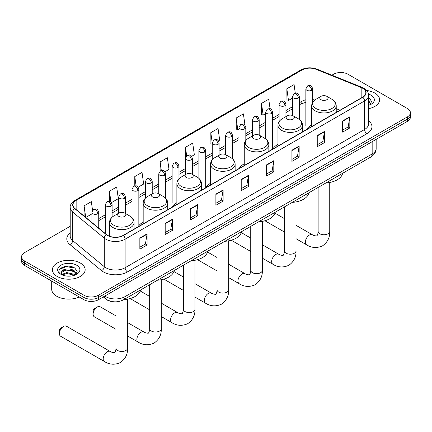 <?xml version="1.0" encoding="UTF-8"?>
<svg xmlns="http://www.w3.org/2000/svg" width="432" height="432" viewBox="0 0 432 432"><rect width="100%" height="100%" fill="white"/><g stroke="black" fill="none" stroke-linecap="round" stroke-linejoin="round"><path stroke-width="0.65" d="M143.176 222.172A18.09 10.444 0 0 0 138.186 226.746M176.872 202.721A18.09 10.444 0 0 0 171.882 207.29M210.568 183.271A18.09 10.444 0 0 0 205.578 187.839M244.258 163.814A18.09 10.444 0 0 0 239.269 168.383M277.954 144.364A18.09 10.444 0 0 0 272.965 148.932M311.65 124.907A18.09 10.444 0 0 0 306.661 129.476M337.619 111.602L336.226 111.04M113.794 301.774A10.238 5.913 180 0 1 106.121 299.268L103.28 296.924M70.211 226.276L24.597 252.612A10.238 5.913 0 0 0 21.6 256.792L21.6 261.252A10.238 5.913 0 0 0 24.597 265.432L83.975 299.711A10.238 5.913 0 0 0 98.458 299.711L407.403 121.343A10.238 5.913 0 0 0 410.4 117.164L410.4 114.934A10.238 5.913 0 0 1 407.403 119.113A10.238 5.913 0 0 0 410.4 114.934L410.4 112.703A10.238 5.913 0 0 0 407.403 108.524L348.025 74.245A10.238 5.913 0 0 0 333.542 74.245L331.911 75.184M21.6 256.792A10.238 5.913 0 0 0 24.597 260.971L83.975 295.25A10.238 5.913 0 0 0 98.458 295.25L98.458 297.481L407.403 119.113L98.458 297.481A10.238 5.913 0 0 1 83.975 297.481A10.238 5.913 0 0 0 98.458 297.481L98.458 299.711M24.597 260.971L24.597 263.201L83.975 297.481L24.597 263.201A10.238 5.913 0 0 1 21.6 259.022A10.238 5.913 0 0 0 24.597 263.201L24.597 265.432M374.819 93.053A16.384 9.461 0 0 0 366.633 90.488A16.384 9.461 0 0 1 374.819 93.053A16.384 9.461 0 0 1 379.615 99.743A16.384 9.461 0 0 0 374.819 93.053M80.352 263.061A16.384 9.461 0 0 0 62.5 261.009A16.384 9.461 0 0 0 52.385 269.752A16.384 9.461 0 0 0 57.181 276.437A16.384 9.461 0 0 0 75.038 278.489A16.384 9.461 0 0 0 85.153 269.752A16.384 9.461 0 0 0 80.352 263.061A16.384 9.461 0 0 0 62.5 261.009A16.384 9.461 0 0 0 52.385 269.752A16.384 9.461 0 0 0 57.181 276.437A16.384 9.461 0 0 0 75.038 278.489A16.384 9.461 0 0 0 85.153 269.752A16.384 9.461 0 0 0 80.352 263.061M362.626 88.247A10.924 6.307 180 0 1 365.828 92.707A10.924 6.307 180 0 1 362.626 97.162L123.196 235.402A10.924 6.307 180 0 1 106.526 234.56L74.914 208.494A10.924 6.307 180 0 1 72.938 204.876A10.924 6.307 180 0 1 76.14 200.416L302.038 69.995A10.924 6.307 180 0 1 316.024 69.287L361.168 87.539A10.924 6.307 180 0 1 362.626 88.247M362.821 88.133A11.194 6.464 0 0 0 361.325 87.41L316.181 69.163A11.194 6.464 0 0 0 301.844 69.887L75.946 200.308A11.194 6.464 0 0 0 74.693 208.586L106.299 234.646A11.194 6.464 0 0 0 123.39 235.51L362.821 97.276A11.194 6.464 0 0 0 362.821 88.133M139.849 238.021L139.849 249.167L147.091 244.987L147.091 233.842L139.849 238.021M139.849 247.19L145.427 243.972L147.064 234.209A2.732 1.577 -120 0 0 147.091 233.842M145.379 243.999L147.091 244.987M165.191 223.387L165.191 234.538L172.433 230.353L172.433 219.208L165.191 223.387M165.191 232.556L170.77 229.338L172.406 219.58A2.732 1.577 -120 0 0 172.433 219.208M170.721 229.365L172.433 230.353M190.534 208.759L190.534 219.904L197.775 215.725L197.775 204.574L190.534 208.759M190.534 217.928L196.112 214.704L197.748 204.946A2.732 1.577 -120 0 0 197.775 204.574M196.063 214.736L197.775 215.725M215.881 194.125L215.881 205.27L223.123 201.091L223.123 189.945L215.881 194.125M215.881 203.294L221.454 200.075L223.09 190.312A2.732 1.577 -120 0 0 223.123 189.945M221.405 200.102L223.123 201.091M342.592 120.965L342.592 132.116L349.834 127.931L349.834 116.786L342.592 120.965M342.592 130.135L348.17 126.916L349.807 117.158A2.732 1.577 -120 0 0 349.834 116.786M348.122 126.943L349.834 127.931M317.25 135.599L317.25 146.745L324.491 142.565L324.491 131.42L317.25 135.599M317.25 144.769L322.828 141.55L324.464 131.787A2.732 1.577 -120 0 0 324.491 131.42M322.78 141.577L324.491 142.565M291.908 150.228L291.908 161.379L299.149 157.199L299.149 146.048L291.908 150.228M291.908 159.397L297.486 156.179L299.122 146.421A2.732 1.577 -120 0 0 299.149 146.048M297.437 156.206L299.149 157.199M266.566 164.862L266.566 176.008L273.807 171.828L273.807 160.682L266.566 164.862M266.566 174.031L272.144 170.813L273.775 161.05A2.732 1.577 -120 0 0 273.807 160.682M272.095 170.84L273.807 171.828M241.223 179.491L241.223 190.642L248.465 186.462L248.465 175.311L241.223 179.491M241.223 188.665L246.802 185.441L248.432 175.684A2.732 1.577 -120 0 0 248.465 175.311M246.753 185.474L248.465 186.462M368.555 108.691A16.384 9.461 0 0 0 379.615 99.743A16.384 9.461 0 0 1 368.555 108.691M98.458 295.25L407.403 116.883A10.238 5.913 0 0 0 410.4 112.703M138.175 187.202L143.656 184.032L142.02 172.384L134.784 176.569L134.784 185.884M111.429 202.64L118.314 198.666L116.678 187.018L109.436 191.198L109.436 201.344M92.561 210.379L91.336 201.652L84.094 205.832L84.094 216.065M218.403 140.881L219.688 140.141L218.052 128.493L210.811 132.673L210.929 143.753M244.993 125.248L243.394 113.859L236.153 118.039L236.272 129.119M270.076 108.751L268.736 99.225L261.495 103.41L261.614 114.491M295.294 93.231L294.079 84.596L286.843 88.776L286.956 99.857M164.916 171.758L168.998 169.403L167.368 157.756L160.126 161.935L160.126 171.067M191.662 156.319L194.341 154.769L192.71 143.122L185.468 147.301L185.506 158.431M185.506 174.593L185.468 158.339M185.468 147.301L186.662 155.795M212.247 144.245L210.811 143.71M210.811 132.673L212.247 142.916A3.413 1.971 0 0 0 213.246 144.304A3.413 1.971 0 0 0 218.074 144.304A3.413 1.971 0 0 0 219.078 142.911C217.69 138.537 216.346 139.406 213.953 139.957A3.413 1.971 60 0 1 215.66 140.125A3.413 1.971 -120 0 1 218.074 144.304M236.153 118.039L237.789 129.686L238.993 128.995M237.789 129.686L236.153 129.076M261.495 103.41L263.131 115.058L265.734 113.551M263.131 115.058L261.495 114.448M286.843 88.776L288.473 100.424L292.48 98.113M288.473 100.424L286.843 99.814M160.126 161.935L161.325 170.489M134.784 176.569L136.091 185.884M109.436 191.198L110.975 202.138M85.779 217.453L91.903 213.91M84.094 205.832L85.72 217.404M368.555 104.209L369.587 105.019M368.555 105.095L368.847 105.289M368.555 100.667L370.904 103.815M368.555 101.552L370.726 104.047M368.555 105.386A11.129 6.426 0 0 0 371.099 104.285A11.129 6.426 0 0 0 371.099 95.202A11.129 6.426 0 0 0 368.431 94.063M369.851 104.906L371.596 101.482L369.392 98.161M368.555 97.745L369.241 98.059M321.041 99.689A4.099 2.365 0 0 0 326.835 99.689A4.099 2.365 0 0 0 326.835 96.341L331.922 99.279A11.286 6.518 0 0 1 331.922 108.497A11.286 6.518 0 0 1 315.954 108.497A11.286 6.518 0 0 1 315.954 99.279C313.173 100.931 311.742 103.124 311.65 105.856A12.29 7.096 0 0 0 315.247 110.873A12.29 7.096 0 0 0 328.639 112.412A12.29 7.096 0 0 0 336.226 105.856C336.134 103.124 334.697 100.931 331.922 99.279L326.835 96.341A4.099 2.365 0 0 0 321.041 96.341A4.099 2.365 0 0 0 321.041 99.689M325.976 182.925A18.776 10.838 0 0 0 342.598 173.329M287.345 119.14A4.099 2.365 0 0 0 293.139 119.14A4.099 2.365 0 0 0 293.139 115.798L298.226 118.73A11.286 6.518 0 0 1 298.226 127.948A11.286 6.518 0 0 1 282.263 127.948A11.286 6.518 0 0 1 282.263 118.73C279.482 120.382 278.046 122.575 277.954 125.312A12.29 7.096 0 0 0 281.556 130.329A12.29 7.096 0 0 0 294.948 131.868A12.29 7.096 0 0 0 302.53 125.312C302.443 122.575 301.007 120.382 298.226 118.73L293.139 115.798A4.099 2.365 0 0 0 287.345 115.798A4.099 2.365 0 0 0 287.345 119.14M292.28 202.376A18.776 10.838 0 0 0 308.907 192.78M253.654 138.591A4.099 2.365 0 0 0 259.443 138.591A4.099 2.365 0 0 0 259.443 135.248L264.53 138.186A11.286 6.518 0 0 1 264.53 147.404A11.286 6.518 0 0 1 248.567 147.404A11.286 6.518 0 0 1 248.567 138.186C245.786 139.838 244.35 142.031 244.258 144.763A12.29 7.096 0 0 0 247.86 149.78A12.29 7.096 0 0 0 261.252 151.319A12.29 7.096 0 0 0 268.839 144.763C268.747 142.031 267.311 139.838 264.53 138.186L259.443 135.248A4.099 2.365 0 0 0 253.654 135.248A4.099 2.365 0 0 0 253.654 138.591M258.59 221.832A18.776 10.838 0 0 0 275.211 212.231M219.958 158.047A4.099 2.365 0 0 0 225.752 158.047A4.099 2.365 0 0 0 225.752 154.705L230.839 157.637A11.286 6.518 0 0 1 230.839 166.855A11.286 6.518 0 0 1 214.871 166.855A11.286 6.518 0 0 1 214.871 157.637C212.09 159.289 210.659 161.482 210.568 164.219A12.29 7.096 0 0 0 214.164 169.236A12.29 7.096 0 0 0 227.556 170.77A12.29 7.096 0 0 0 235.143 164.219C235.051 161.482 233.615 159.289 230.839 157.637L225.752 154.705A4.099 2.365 0 0 0 219.958 154.705A4.099 2.365 0 0 0 219.958 158.047M224.894 241.283A18.776 10.838 0 0 0 241.515 231.687M186.262 177.498A4.099 2.365 0 0 0 192.056 177.498A4.099 2.365 0 0 0 192.056 174.155L197.143 177.093A11.286 6.518 0 0 1 197.143 186.311A11.286 6.518 0 0 1 181.181 186.311A11.286 6.518 0 0 1 181.181 177.093C178.4 178.745 176.963 180.938 176.872 183.67A12.29 7.096 0 0 0 180.473 188.687A12.29 7.096 0 0 0 193.865 190.226A12.29 7.096 0 0 0 201.447 183.67C201.355 180.938 199.924 178.745 197.143 177.093L192.056 174.155A4.099 2.365 0 0 0 186.262 174.155A4.099 2.365 0 0 0 186.262 177.498M191.198 260.739A18.776 10.838 0 0 0 207.824 251.138M93.096 314.118L93.096 311.332A2.387 1.377 -60 0 1 94.786 308.405L97.2 307.012A5.805 3.348 120 0 0 93.096 314.118A5.805 3.348 120 0 0 94.3 316.775L115.97 329.287M152.572 196.954A4.099 2.365 0 0 0 158.36 196.954A4.099 2.365 0 0 0 158.36 193.606L163.447 196.544A11.286 6.518 0 0 1 163.447 205.762A11.286 6.518 0 0 1 147.485 205.762A11.286 6.518 0 0 1 147.485 196.544C144.704 198.196 143.267 200.389 143.176 203.126A12.29 7.096 0 0 0 146.777 208.143A12.29 7.096 0 0 0 160.169 209.677A12.29 7.096 0 0 0 167.756 203.126C167.665 200.389 166.228 198.196 163.447 196.544L158.36 193.606A4.099 2.365 0 0 0 152.572 193.606A4.099 2.365 0 0 0 152.572 196.954M157.502 280.19A18.776 10.838 0 0 0 174.128 270.594M115.97 315.889L100.105 306.725A5.805 3.348 120 0 0 97.2 307.012L94.786 308.405M59.405 333.574L59.405 330.788A2.387 1.377 -60 0 1 61.096 327.861L63.509 326.468A5.805 3.348 120 0 0 59.405 333.574A5.805 3.348 120 0 0 60.604 336.231L104.387 361.508A5.805 3.348 -60 0 1 103.502 356.859A5.805 3.348 -60 0 1 107.293 351.745A5.805 3.348 -60 0 1 110.192 351.459C110.857 352.247 115.252 353.047 114.631 352.474C114.815 353.295 116.321 349.088 115.97 348.122A5.805 3.348 180 0 0 117.671 350.492A5.805 3.348 180 0 0 125.874 350.492A5.805 3.348 180 0 0 127.575 348.122C127.823 354.127 125.442 358.927 120.431 362.524C114.815 365.062 109.469 364.727 104.387 361.508M118.876 216.405A4.099 2.365 0 0 0 124.67 216.405A4.099 2.365 0 0 0 124.67 213.062L129.757 216A11.286 6.518 0 0 1 129.757 225.218A11.286 6.518 0 0 1 113.789 225.212A11.286 6.518 0 0 1 113.789 216C111.008 217.647 109.577 219.845 109.485 222.577A12.29 7.096 0 0 0 113.081 227.594A12.29 7.096 0 0 0 126.473 229.133A12.29 7.096 0 0 0 134.06 222.577C133.969 219.845 132.532 217.647 129.757 216L124.67 213.062A4.099 2.365 0 0 0 118.876 213.062A4.099 2.365 0 0 0 118.876 216.405M123.811 299.646A18.776 10.838 0 0 0 140.432 290.045M110.192 351.459L66.409 326.182A5.805 3.348 120 0 0 63.509 326.468L61.096 327.861M51.7 281.075L51.7 289.256A17.069 9.855 0 0 0 56.7 296.228A17.069 9.855 0 0 0 79.299 297.011M66.917 276.086L69.493 276.161M61.803 274.45L66.771 272.56L74.223 274.298L75.125 275.022M62.262 274.93L66.771 273.44L74.385 275.297M61.884 274.795L61.085 272.927A7.717 4.455 0 0 0 62.327 274.99M76.437 273.823L74.223 270.761C69.595 267.305 60.064 269.438 61.085 272.927L61.052 272.587M61.101 273.035L61.317 272.462L66.771 269.903L74.223 271.647L76.264 274.05M75.389 274.914L77.134 271.49L74.925 268.169C67.122 262.559 53.244 269.951 61.258 274.487L61.657 274.73M76.637 265.205A11.129 6.426 0 0 0 60.901 265.205A11.129 6.426 0 0 0 60.901 274.293A11.129 6.426 0 0 0 76.637 274.293A11.129 6.426 0 0 0 76.637 265.205M59.632 269.282L66.166 266.603L74.779 268.067M63.715 270.589L66.166 270.14L72.311 270.67M63.715 274.126L66.166 273.683L72.311 274.207M104.782 296.06A13.651 7.884 0 0 0 105.7 296.644A13.651 7.884 0 0 0 125.005 296.644L372.163 153.949A13.651 7.884 0 0 0 376.159 148.376C376.261 151.767 374.458 154.667 370.748 157.075L123.59 299.77A6.826 3.942 60 0 0 125.005 296.644L125.005 284.38M372.163 141.685L372.163 153.949A6.826 3.942 60 0 1 370.748 157.075M104.225 296.379A6.826 4.568 129.5 0 0 105.419 298.598L103.345 296.887M407.403 121.343L407.403 116.883M83.975 299.711L83.975 295.25M368.555 120.798A17.069 9.855 180 0 1 366.973 133.677L127.543 271.912A3.413 1.971 60 0 1 125.129 267.727L364.559 129.492A13.651 7.884 0 0 0 368.555 123.919L368.555 95.38A13.651 7.884 180 0 1 364.559 100.953A3.413 1.971 -120 0 0 362.821 97.276M127.543 271.912A17.069 9.855 180 0 1 103.405 271.912A17.069 9.855 180 0 1 101.493 270.594L69.881 244.528A17.069 9.855 180 0 1 70.211 232.967M105.818 267.727A13.651 7.884 0 0 0 125.129 267.727L125.129 239.188A13.651 7.884 180 0 1 104.29 238.14L72.679 212.074A13.651 7.884 180 0 1 70.211 207.554L70.211 236.093A13.651 7.884 0 0 0 72.679 240.613L104.29 266.679A13.651 7.884 0 0 0 105.818 267.727M368.555 95.38C369.014 93.247 367.443 90.871 363.852 88.247L362.059 87.372A3.413 1.598 112 0 0 361.325 87.41M362.059 87.372L316.915 69.125C311.261 67.122 305.894 67.414 300.812 69.995A3.413 1.971 60 0 1 301.844 69.887M75.946 200.308A3.413 1.971 -120 0 0 74.914 200.416C71.372 202.964 69.8 205.34 70.211 207.554M74.693 208.586A3.413 2.284 129.5 0 0 72.679 212.074L72.679 240.613A3.413 2.284 -50.5 0 1 69.881 244.528M316.915 69.125A3.413 1.598 112 0 0 316.181 69.163M106.299 234.646A3.413 2.284 129.5 0 0 104.29 238.14L104.29 266.679A3.413 2.284 -50.5 0 1 101.493 270.594M123.39 235.51A3.413 1.971 60 0 1 125.129 239.188L364.559 100.953L364.559 129.492A3.413 1.971 60 0 0 366.973 133.677M76.14 200.416L76.14 209.504M361.168 87.539L361.168 98.005M316.024 69.287L316.024 99.236M340.033 110.209L336.226 108.67M314.771 100.067A10.924 6.307 0 0 0 312.676 99.592M305.851 99.781A10.924 6.307 0 0 0 302.038 101.212L299.306 102.789M302.038 69.995L302.038 101.212A6.145 3.548 60 0 1 300.764 104.026L299.306 104.868M292.48 106.731L285.935 110.511M279.104 114.453L272.56 118.228M265.734 122.17L259.189 125.95M252.364 129.892L245.819 133.672M238.993 137.608L232.448 141.388M225.623 145.33L219.078 149.11M212.247 153.052L205.702 156.827M198.877 160.769L192.332 164.549M185.506 168.491L178.961 172.271M172.136 176.213L165.591 179.987M158.765 183.929L152.221 187.709M145.39 191.651L138.845 195.431M132.019 199.368L125.474 203.148M118.649 207.09L112.104 210.87M105.278 214.812L98.734 218.587M241.223 179.847L248.432 175.684M266.566 165.213L273.775 161.05M291.908 150.584L299.122 146.421M317.25 135.95L324.464 131.787M342.592 121.322L349.807 117.158M215.881 194.476L223.09 190.312M190.534 209.11L197.748 204.946M165.191 223.744L172.406 219.58M139.849 238.372L147.064 234.209M329.74 182.461L329.74 231.401A5.805 3.348 180 0 1 328.039 233.771A5.805 3.348 180 0 1 319.837 233.771A5.805 3.348 180 0 1 318.136 231.401C318.487 232.373 316.98 236.579 316.796 235.753C317.417 236.326 313.022 235.526 312.358 234.738L296.044 225.32M329.74 231.401C329.989 237.406 327.607 242.206 322.596 245.803C316.98 248.346 311.634 248.006 306.553 244.787A5.805 3.348 -60 0 1 305.667 240.138A5.805 3.348 -60 0 1 309.458 235.024A5.805 3.348 -60 0 1 312.358 234.738M296.044 201.911L296.044 250.857A5.805 3.348 180 0 1 294.349 253.222A5.805 3.348 180 0 1 286.141 253.222A5.805 3.348 180 0 1 284.44 250.857C284.796 251.824 283.284 256.03 283.1 255.204C283.721 255.782 279.326 254.983 278.662 254.189L262.354 244.777M296.044 250.857C296.293 256.862 293.911 261.662 288.905 265.259C283.289 267.797 277.938 267.462 272.862 264.244A5.805 3.348 -60 0 1 271.971 259.594A5.805 3.348 -60 0 1 275.762 254.48A5.805 3.348 -60 0 1 278.662 254.189M262.354 221.362L262.354 270.308A5.805 3.348 180 0 1 260.653 272.678A5.805 3.348 180 0 1 252.445 272.678A5.805 3.348 180 0 1 250.744 270.308C251.1 271.28 249.593 275.486 249.404 274.66C250.025 275.233 245.63 274.433 244.971 273.645L228.658 264.227M262.354 270.308C262.602 276.313 260.221 281.113 255.209 284.71C249.593 287.253 244.247 286.913 239.166 283.694A5.805 3.348 -60 0 1 238.275 279.045A5.805 3.348 -60 0 1 242.066 273.931A5.805 3.348 -60 0 1 244.971 273.645M228.658 240.818L228.658 289.764A5.805 3.348 180 0 1 226.957 292.129A5.805 3.348 180 0 1 218.754 292.129A5.805 3.348 180 0 1 217.053 289.764C217.404 290.731 215.897 294.937 215.714 294.111C216.335 294.683 211.939 293.89 211.275 293.096L194.962 283.678M228.658 289.764C228.906 295.769 226.525 300.569 221.513 304.16C215.897 306.704 210.551 306.364 205.47 303.151A5.805 3.348 -60 0 1 204.584 298.501A5.805 3.348 -60 0 1 208.375 293.387A5.805 3.348 -60 0 1 211.275 293.096M194.962 260.269L194.962 309.215A5.805 3.348 180 0 1 193.266 311.585A5.805 3.348 180 0 1 185.058 311.585A5.805 3.348 180 0 1 183.357 309.215C183.708 310.181 182.201 314.393 182.018 313.567C182.639 314.14 178.243 313.34 177.579 312.552L161.271 303.134M194.962 309.215C195.21 315.22 192.829 320.02 187.823 323.617C182.207 326.155 176.855 325.82 171.779 322.601A5.805 3.348 -60 0 1 170.888 317.952A5.805 3.348 -60 0 1 174.679 312.838A5.805 3.348 -60 0 1 177.579 312.552M161.271 279.725L161.271 328.666A5.805 3.348 180 0 1 159.57 331.036A5.805 3.348 180 0 1 151.362 331.036A5.805 3.348 180 0 1 149.661 328.666C150.017 329.638 148.511 333.844 148.322 333.018C148.943 333.59 144.547 332.797 143.888 332.003L127.575 322.585M161.271 328.666C161.519 334.676 159.138 339.476 154.127 343.067C148.511 345.611 143.165 345.271 138.083 342.052A5.805 3.348 -60 0 1 137.192 337.403A5.805 3.348 -60 0 1 140.983 332.289A5.805 3.348 -60 0 1 143.888 332.003M311.677 90.266A3.413 1.971 0 0 0 312.676 88.873C311.288 84.494 309.944 85.369 307.557 85.919A3.413 1.971 60 0 1 309.263 86.087A3.413 1.971 -120 0 1 311.677 90.266A3.413 1.971 0 0 1 306.85 90.266A3.413 1.971 0 0 1 305.851 88.873L307.557 85.919M298.307 97.988A3.413 1.971 0 0 0 299.306 96.595C297.918 92.216 296.573 93.085 294.187 93.636A3.413 1.971 60 0 1 295.893 93.809A3.413 1.971 -120 0 1 298.307 97.988A3.413 1.971 0 0 1 293.479 97.988A3.413 1.971 0 0 1 292.48 96.595L294.187 93.636M284.931 105.705A3.413 1.971 0 0 0 285.935 104.312C284.548 99.938 283.203 100.807 280.811 101.358A3.413 1.971 60 0 1 282.517 101.525A3.413 1.971 -120 0 1 284.931 105.705A3.413 1.971 0 0 1 280.103 105.705A3.413 1.971 0 0 1 279.104 104.312L280.811 101.358M271.561 113.427A3.413 1.971 0 0 0 272.56 112.034C271.177 107.654 269.827 108.529 267.44 109.08A3.413 1.971 60 0 1 269.147 109.247A3.413 1.971 -120 0 1 271.561 113.427A3.413 1.971 0 0 1 266.733 113.427A3.413 1.971 0 0 1 265.734 112.034L267.44 109.08M258.19 121.149A3.413 1.971 0 0 0 259.189 119.756C257.807 115.376 256.457 116.246 254.07 116.797A3.413 1.971 60 0 1 255.776 116.964A3.413 1.971 -120 0 1 258.19 121.149A3.413 1.971 0 0 1 253.363 121.149A3.413 1.971 0 0 1 252.364 119.756L254.07 116.797M244.82 128.866A3.413 1.971 0 0 0 245.819 127.472C244.431 123.093 243.086 123.968 240.7 124.519A3.413 1.971 60 0 1 242.406 124.686A3.413 1.971 -120 0 1 244.82 128.866A3.413 1.971 0 0 1 239.992 128.866A3.413 1.971 0 0 1 238.993 127.472L240.7 124.519M231.449 136.588A3.413 1.971 0 0 0 232.448 135.194C231.061 130.815 229.716 131.69 227.329 132.235A3.413 1.971 60 0 1 229.036 132.408A3.413 1.971 -120 0 1 231.449 136.588A3.413 1.971 0 0 1 226.622 136.588A3.413 1.971 0 0 1 225.623 135.194L227.329 132.235M204.703 152.026A3.413 1.971 0 0 0 205.702 150.633C204.32 146.254 202.97 147.128 200.583 147.679A3.413 1.971 60 0 1 202.289 147.847A3.413 1.971 -120 0 1 204.703 152.026A3.413 1.971 0 0 1 199.876 152.026A3.413 1.971 0 0 1 198.877 150.633L200.583 147.679M191.333 159.748A3.413 1.971 0 0 0 192.332 158.355C190.949 153.976 189.599 154.845 187.213 155.396A3.413 1.971 60 0 1 188.919 155.569A3.413 1.971 -120 0 1 191.333 159.748A3.413 1.971 0 0 1 186.505 159.748A3.413 1.971 0 0 1 185.506 158.355L187.213 155.396M177.962 167.465A3.413 1.971 0 0 0 178.961 166.072C177.574 161.698 176.229 162.567 173.842 163.118A3.413 1.971 60 0 1 175.549 163.285A3.413 1.971 -120 0 1 177.962 167.465A3.413 1.971 0 0 1 173.135 167.465A3.413 1.971 0 0 1 172.136 166.072L173.842 163.118M164.592 175.187A3.413 1.971 0 0 0 165.591 173.794C164.203 169.414 162.859 170.289 160.472 170.84A3.413 1.971 60 0 1 162.178 171.007A3.413 1.971 -120 0 1 164.592 175.187A3.413 1.971 0 0 1 159.764 175.187A3.413 1.971 0 0 1 158.765 173.794L160.472 170.84M151.216 182.909A3.413 1.971 0 0 0 152.221 181.516C150.833 177.136 149.488 178.006 147.096 178.556A3.413 1.971 60 0 1 148.802 178.724A3.413 1.971 -120 0 1 151.216 182.909A3.413 1.971 0 0 1 146.389 182.909A3.413 1.971 0 0 1 145.39 181.516L147.096 178.556M137.846 190.625A3.413 1.971 0 0 0 138.845 189.232C137.462 184.853 136.112 185.728 133.726 186.278A3.413 1.971 60 0 1 135.432 186.446A3.413 1.971 -120 0 1 137.846 190.625A3.413 1.971 0 0 1 133.018 190.625A3.413 1.971 0 0 1 132.019 189.232L133.726 186.278M124.475 198.347A3.413 1.971 0 0 0 125.474 196.954C124.092 192.575 122.742 193.444 120.355 193.995A3.413 1.971 60 0 1 122.062 194.168A3.413 1.971 -120 0 1 124.475 198.347A3.413 1.971 0 0 1 119.648 198.347A3.413 1.971 0 0 1 118.649 196.954L120.355 193.995M111.105 206.064A3.413 1.971 0 0 0 112.104 204.671C110.716 200.297 109.372 201.166 106.985 201.717A3.413 1.971 60 0 1 108.691 201.884A3.413 1.971 -120 0 1 111.105 206.064A3.413 1.971 0 0 1 106.277 206.064A3.413 1.971 0 0 1 105.278 204.671L106.985 201.717M97.735 213.786A3.413 1.971 0 0 0 98.734 212.393C97.346 208.013 96.001 208.888 93.614 209.439A3.413 1.971 60 0 1 95.321 209.606A3.413 1.971 -120 0 1 97.735 213.786A3.413 1.971 0 0 1 92.907 213.786A3.413 1.971 0 0 1 91.903 212.393L93.614 209.439M123.59 299.77C118.098 302.53 112.606 302.53 107.109 299.77L105.419 298.598M376.159 148.376L376.159 139.379M300.812 69.995L74.914 200.416M305.851 102.298L300.764 104.026M292.48 108.81L285.935 112.585M279.104 116.527L272.56 120.307M265.734 124.249L259.189 128.029M252.364 131.971L245.819 135.745M238.993 139.687L232.448 143.467M225.623 147.409L219.078 151.189M212.247 155.126L205.702 158.906M198.877 162.848L192.332 166.628M185.506 170.57L178.961 174.344M172.136 178.286L165.591 182.066M158.765 186.008L152.221 189.788M145.39 193.73L138.845 197.505M132.019 201.447L125.474 205.227M118.649 209.169L112.104 212.949M105.278 216.886L98.734 220.666M337.694 111.559L336.226 110.97M306.553 244.787L296.044 238.723M284.44 232.022L264.929 220.757M336.226 112.406L336.226 105.856M311.65 126.598L311.65 105.856M321.041 96.341L315.954 99.279M284.44 218.619L274.968 213.154M318.136 187.45L318.136 231.401M272.862 264.244L262.354 258.174M250.744 251.473L231.233 240.208M302.53 131.863L302.53 125.312M277.954 146.048L277.954 125.312M287.345 115.798L282.263 118.73M250.744 238.075L241.272 232.605M284.44 206.906L284.44 250.857M239.166 283.694L228.658 277.63M217.053 270.929L197.537 259.664M268.839 151.313L268.839 144.763M244.258 165.505L244.258 144.763M253.654 135.248L248.567 138.186M217.053 257.526L207.581 252.056M250.744 226.357L250.744 270.308M205.47 303.151L194.962 297.081M183.357 290.38L163.847 279.115M235.143 170.77L235.143 164.219M210.568 184.955L210.568 164.219M219.958 154.705L214.871 157.637M183.357 276.982L173.885 271.512M217.053 245.813L217.053 289.764M171.779 322.601L161.271 316.537M149.661 309.836L130.151 298.566M201.447 190.22L201.447 183.67M176.872 204.412L176.872 183.67M186.262 174.155L181.181 177.093M149.661 296.433L140.189 290.963M183.357 265.264L183.357 309.215M138.083 342.052L127.575 335.988M167.756 209.677L167.756 203.126M143.176 223.862L143.176 203.126M152.572 193.606L147.485 196.544M149.661 284.715L149.661 328.666M127.575 299.176L127.575 348.122M134.06 229.127L134.06 222.577M109.485 236.212L109.485 222.577M118.876 213.062L113.789 216M115.97 301.828L115.97 348.122M312.676 102.341L312.676 88.873M305.851 125.663L305.851 88.873M299.306 119.443L299.306 96.595M292.48 115.484L292.48 96.595M285.935 116.613L285.935 104.312M279.104 121.597L279.104 104.312M272.56 148.824L272.56 112.034M265.734 138.991L265.734 112.034M259.189 135.113L259.189 119.756M252.364 135.994L252.364 119.756M245.819 140.492L245.819 127.472M238.993 164.263L238.993 127.472M232.448 158.771L232.448 135.194M225.623 154.629L225.623 135.194M219.078 155.212L219.078 142.911M212.247 159.797L212.247 142.911L213.953 139.957M205.702 187.423L205.702 150.633M198.877 178.335L198.877 150.633M192.332 174.312L192.332 158.355M178.961 178.799L178.961 166.072M172.136 202.862L172.136 166.072M165.591 198.175L165.591 173.794M158.765 193.838L158.765 173.794M152.221 193.811L152.221 181.516M145.39 198.126L145.39 181.516M138.845 225.715L138.845 189.232M132.019 217.755L132.019 189.232M125.474 213.527L125.474 196.954M118.649 213.192L118.649 196.954M112.104 217.199L112.104 204.671M105.278 233.528L105.278 204.671M98.734 228.134L98.734 212.393M91.903 222.502L91.903 212.393"/></g></svg>
